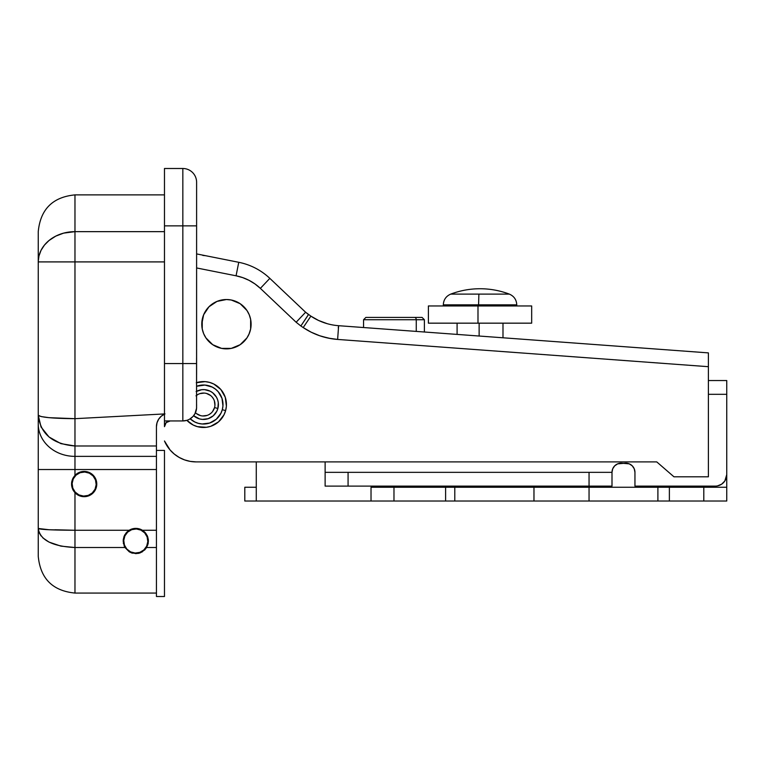 <?xml version="1.0" encoding="UTF-8"?>
<svg xmlns="http://www.w3.org/2000/svg" width="765" height="765" viewBox="0 0 765 765"><rect width="100%" height="100%" fill="white"/><g stroke="black" fill="none" stroke-linecap="round" stroke-linejoin="round"><path stroke-width="1.15" d="M533.97 487.257L533.97 501.027L589.05 501.027L589.05 487.257L371.025 487.257L371.025 501.027L256.275 501.027L256.275 461.897L256.275 501.027L657.9 501.027L657.9 487.257L533.97 487.257L533.97 501.027L454.793 501.027L454.793 487.257L533.97 487.257M658.12 501.027L726.75 501.027L726.75 434.472L726.75 487.257L658.12 487.257M703.8 487.257L703.8 501.027L669.375 501.027L669.375 487.257L703.8 487.257L703.8 501.027L726.75 501.027L726.75 487.257L703.8 487.257M393.975 501.027L393.975 487.257L445.613 487.257L445.613 501.027L393.975 501.027L393.975 487.257L371.025 487.257L371.025 501.027L393.975 501.027M657.9 487.257L589.05 487.257L589.05 501.027L657.9 501.027L657.9 487.257L669.375 487.257L669.375 501.027L657.9 501.027M244.8 487.257L256.275 487.257L244.8 487.257L244.8 501.027L244.8 487.257M244.8 501.027L256.275 501.027L244.8 501.027M454.793 501.027L445.613 501.027L445.613 487.257L454.793 487.257L454.793 501.027M621.18 463.16L629.279 463.858L625.77 463.16L617.671 463.858L621.18 463.16A9.18 9.18 0 0 0 612 472.34L612 486.11L612 472.34L589.05 472.34L589.05 486.11L612 486.11L325.125 486.11L325.125 461.897L325.125 472.34L348.075 472.34L348.075 486.11L589.05 486.11L589.05 472.34L348.075 472.34L612 472.34L612.698 468.83L614.687 465.847L617.671 463.858L614.687 465.847M725.88 479.024L724.818 481.013L726.75 474.635L726.75 394.31L708.39 394.31L726.75 394.31L726.75 380.54L708.39 380.54L726.75 380.54L726.75 474.635A11.475 11.475 0 0 1 715.275 486.11L634.95 486.11L715.275 486.11M719.664 485.24L717.513 485.89L721.653 484.178L724.818 481.013M634.95 472.34L634.252 468.83L634.95 472.34L634.95 486.11L634.95 472.34A9.18 9.18 0 0 0 625.77 463.16M629.279 463.858L632.263 465.847L634.252 468.83M348.075 486.11L348.075 472.34L325.125 472.34L325.125 486.11L348.075 486.11M421.821 317.427L414.582 317.427A2.295 1.683 90 0 1 416.265 319.722L424.097 319.722M424.384 332L424.384 319.722L416.265 319.722L416.265 331.408L416.265 319.722L363.566 319.722L365.861 317.427L414.582 317.427L366.129 317.427M363.853 319.722L416.265 319.722A2.295 1.683 -90 0 0 414.582 317.427L422.07 317.427L424.384 319.722M479.129 336.026L479.129 323.165L479.129 336.026M428.438 305.952L477.991 305.952L477.991 323.165L477.991 305.952L428.4 305.952L428.4 323.165L531.675 323.165L531.675 305.952L477.991 305.952L531.637 305.952M478.584 305.952L478.584 304.843L443.318 304.843L478.584 304.843L478.88 294.114L450.719 294.114L509.356 294.114C499.889 290.547 490.126 288.759 480.038 288.74A82.639 82.572 90 0 1 509.327 294.114L478.88 294.114L478.584 304.843L516.758 304.843L478.584 304.843L478.584 305.952M481.195 294.114L478.88 294.114M516.758 305.952L516.758 304.843C516.499 299.737 514.032 296.16 509.356 294.114C499.908 290.547 490.135 288.759 480.038 288.74L479.617 288.74M531.637 323.165L428.438 323.165M202.247 329.007L201.769 324.197A24.671 24.671 0 0 1 226.44 299.526A24.671 24.671 0 0 1 251.111 324.197L250.633 319.387L251.111 324.197A24.671 24.671 0 0 1 226.44 348.869A24.671 24.671 0 0 1 201.769 324.197L203.643 314.759L208.998 306.755L217.002 301.41L226.44 299.526L231.25 300.004L240.143 303.686L246.952 310.494L249.237 314.759L250.633 319.387L250.633 329.007L249.237 333.636L246.952 337.901L240.143 344.709L231.25 348.4L221.63 348.4L212.737 344.709L205.928 337.901L203.643 333.636L202.247 329.007L202.247 319.387M205.517 255.692L202.83 255.424L205.517 255.692M260.358 288.367L255.013 283.968L249.103 280.373L242.744 277.628L236.069 275.802L238.747 262.299L196.605 253.913L238.747 262.299A63.113 63.113 0 0 1 269.835 278.364L260.368 288.367L296.141 322.247L260.368 288.367L269.835 278.364A63.113 63.113 0 0 0 238.747 262.299L236.069 275.802L196.605 267.951L236.069 275.802A49.343 49.343 0 0 1 260.368 288.367M708.39 366.693L337.623 339.43L708.39 366.693L708.39 361.405L708.39 476.815L673.965 476.815L656.752 461.897L196.136 461.897A34.425 34.425 0 0 1 164.475 440.984L170.088 449.973L174.315 454.094L179.182 457.432L184.547 459.889L190.256 461.391L196.136 461.897L656.752 461.897L673.965 476.815L708.39 476.815L708.39 352.885L338.627 325.699A57.375 57.375 0 0 1 310.877 316.127L318.536 320.449L327.085 323.643M338.264 327.86L338.627 325.699A57.375 57.375 0 0 1 310.877 316.127L305.608 312.244L269.835 278.364L305.608 312.244L296.141 322.247L300.865 325.995L296.141 322.247L305.608 312.244L308.477 314.53L300.865 325.995L303.208 327.563L300.865 325.995L308.534 314.558M337.623 339.43L328.51 338.168L319.646 335.73L311.154 332.182L303.208 327.563A71.145 71.145 0 0 0 337.623 339.43L338.627 325.699L337.623 339.43L329.17 338.293M311.097 332.153L307.071 329.973M305.818 329.227L303.208 327.563L310.427 316.796M327.391 337.929L322.868 336.763M328.108 338.082L325.307 337.432M319.244 335.596L315.735 334.257M250.633 329.007L248.912 334.382M205.928 310.494L206.464 309.72L205.928 310.494M323.203 336.858L326.751 337.776M330.394 338.522L321.329 336.294M326.492 337.719L323.069 336.82M308.381 330.719L306.612 329.705L308.372 330.719M316.748 334.668L315.056 333.97L316.758 334.668M305.933 329.304L308.343 330.7M308.601 330.843L305.866 329.256M644.78 348.209L633.803 347.406L644.78 348.209M662.49 349.509L654.085 348.897M327.2 323.681L318.508 320.439L311.46 316.509M308.305 314.788L300.865 325.995M708.39 361.405L708.39 352.885L338.627 325.699M196.117 391.556L201.635 389.72L204.561 389.643L210.174 391.183L212.651 392.751L216.457 397.15L217.643 399.818L218.293 402.667L217.872 408.481A14.918 14.918 0 0 1 193.631 415.72L199.541 418.904L202.419 419.402L208.195 418.685L213.253 415.806L216.83 411.207L217.872 408.481L214.554 407.563A11.475 11.475 0 0 0 196.605 395.342A11.475 11.475 0 0 1 214.554 407.563A11.475 11.475 0 0 1 195.448 412.708A11.475 11.475 0 0 0 214.554 407.563L217.872 408.481A14.918 14.918 0 0 0 196.605 391.288M186.861 420.339A22.95 22.95 0 0 0 225.618 410.604A22.95 22.95 0 0 1 186.861 420.339L193.21 425.044L197.408 426.65L206.34 427.3L210.729 426.306L218.513 421.878L224.011 414.802L225.618 410.604L222.299 409.696L222.95 405.928L222.003 398.374L218.235 391.757L215.462 389.127L212.23 387.08L204.896 385.063L196.605 386.268A19.508 19.508 0 0 1 222.299 409.696L225.618 410.604A22.95 22.95 0 0 0 196.605 382.634A22.95 22.95 0 0 1 225.618 410.604L226.383 406.177L225.273 397.284L220.846 389.5L213.77 384.011L209.572 382.395L205.135 381.63L196.251 382.749M222.299 409.696A19.508 19.508 0 0 1 190.198 418.809L194.75 421.964L198.317 423.332L202.084 423.982L209.639 423.035L216.256 419.277L220.932 413.263L222.299 409.696M214.554 407.563L212.546 411.57M210.997 413.196L209.161 414.496M207.105 415.414L202.668 415.969M200.449 415.586L196.442 413.578M195.983 395.849L197.819 394.549M199.875 393.631L204.312 393.076M206.531 393.459L210.538 395.467M212.163 397.016L213.464 398.852M214.382 400.908L214.936 405.345M143.877 549.939A12.049 12.049 0 0 1 126.856 549.107A12.049 12.049 0 0 1 127.698 532.086L127.315 531.665L127.698 532.086A12.049 12.049 0 0 1 144.719 532.918A12.049 12.049 0 0 1 143.877 549.939A12.049 12.049 0 0 1 126.856 549.107A12.049 12.049 0 0 1 127.698 532.086L131.723 529.667L136.38 528.978L140.942 530.126L144.719 532.918L147.129 536.953L147.817 541.601L146.679 546.162L143.877 549.939L139.852 552.359L135.195 553.047L130.633 551.909L126.856 549.107L124.446 545.072L123.758 540.425L124.896 535.863L127.698 532.086M76.06 475.122A12.049 12.049 0 0 1 93.081 475.964A12.049 12.049 0 0 1 92.24 492.985A12.049 12.049 0 0 1 75.219 492.144A12.049 12.049 0 0 1 76.06 475.122L73.258 478.9L72.12 483.461L72.809 488.118L75.219 492.144L78.996 494.945L83.557 496.083L88.214 495.395L92.24 492.985L95.042 489.208L96.18 484.647L95.491 479.99L93.081 475.964L89.304 473.162L84.743 472.024L80.086 472.713L76.06 475.122M147.741 545.062L148.41 541.018L147.788 537.116L145.924 533.492L143.045 530.69L145.924 533.492L147.788 537.116L148.41 541.018L147.196 535.624L144.815 532.191L142.405 530.26L145.446 532.889L147.502 536.303L148.362 539.861L147.502 536.303L145.446 532.889L142.405 530.26L147.043 535.309L148.286 539.258L148.171 543.446L146.603 547.52L144.719 549.93L139.173 553.172L132.374 553.162L129.323 551.861L124.972 547.52L123.165 541.018L124.293 546.229M148.152 543.571L148.257 542.987M74.97 543.045L74.97 530.26L73.583 530.26L129.17 530.26L126.129 532.889L124.073 536.303L123.213 539.861L124.073 536.303L126.129 532.889L129.17 530.26L132.355 528.864L135.787 528.395L139.22 528.864L142.405 530.26L147.043 535.309L148.41 541.018L146.603 547.52L156.442 547.52L146.603 547.52L142.223 551.871L139.173 553.172L135.759 553.64L129.323 551.861L124.972 547.52L123.165 541.018L124.771 534.85L129.17 530.26L74.97 530.26L74.97 547.52L124.972 547.52L74.97 547.52L74.97 593.066L74.97 530.26L73.411 530.26M71.585 485.23L72.675 489.304L74.97 492.717L72.924 489.82L71.652 485.794M77.915 473.076L74.97 475.39L77.915 473.076L81.415 471.728L85.164 471.47L88.807 472.321L92.049 474.214L94.592 476.968L96.218 480.344L96.773 484.054A12.623 12.623 0 0 1 74.97 492.717A12.623 12.623 0 0 0 96.773 484.054A12.623 12.623 0 0 1 88.817 495.787M73.277 490.47L74.97 492.717L71.9 487.104L71.528 484.054L73.277 490.47M164.475 194.884L74.97 194.884L74.97 231.652L164.475 231.652L74.97 231.652L74.97 194.884C52.67 197.064 40.43 209.304 38.25 231.604L38.25 469.519L156.442 469.519L74.97 469.519L74.97 475.39A12.623 12.623 0 0 1 96.773 484.054L96.218 487.764L94.592 491.14L92.049 493.894L88.807 495.787A12.623 12.623 0 0 1 74.97 492.717L72.417 488.711L74.97 492.717L74.97 530.26L74.97 492.717L72.417 488.711L71.528 484.054L72.417 479.397L74.97 475.39L71.747 481.692M189.739 419.086L192.99 416.476L194.951 413.702L196.557 408.271L196.557 357.829L196.567 408.214L196.586 363.566L164.475 363.566L164.475 426.679L166.158 422.624L170.213 420.941L168.09 421.352M182.835 420.941A13.77 13.77 0 0 0 196.586 407.965A13.77 13.77 0 0 1 182.835 420.941L164.475 420.941L182.835 420.941L182.835 225.866L164.475 225.866L164.475 363.566L182.835 363.566L182.835 420.941L186.794 420.358M196.605 183.103L196.605 225.866L182.835 225.866L182.835 168.491L164.475 168.491L164.475 225.866L182.835 225.866L182.835 363.566L196.586 363.566L196.605 225.866L196.605 347.128M170.213 420.941A5.738 5.738 0 0 0 164.475 426.679L164.475 168.491L182.835 168.491L182.835 225.866L196.605 225.866L196.605 182.261A13.77 13.77 0 0 0 182.835 168.491A13.77 13.77 0 0 1 196.605 182.261M164.475 450.413L164.475 596.509L164.475 450.413L156.442 450.413L156.442 596.509L156.442 450.413L164.475 450.413M196.605 348.639L196.605 374.63M196.605 404.656L196.557 408.271M167.937 421.41L166.129 422.643M132.355 528.864L127.114 531.847L124.657 535.06L123.165 541.018L124.532 535.309L129.17 530.26L124.532 535.309L123.165 541.018L124.771 534.85L129.17 530.26A12.623 12.623 0 0 1 142.405 530.26L156.442 530.26L142.405 530.26L139.22 528.864L133.693 528.567M131.054 552.712L131.905 553.028M123.328 543.045L123.423 543.571M140.521 552.712L139.632 553.038M138.809 553.267L138.197 553.401M88.807 495.787L85.164 496.638L81.415 496.38L77.915 495.031L74.97 492.717L72.417 488.711M167.239 421.773L167.994 421.391M164.886 424.546L166.11 422.672M196.576 408.041L196.605 407.181M71.652 482.313L72.924 478.288L74.97 475.39L71.9 481.003L71.528 484.054L73.277 477.637L74.97 475.39L72.417 479.397L74.97 475.39L74.97 445.985L156.442 445.985L74.97 445.985L74.97 231.652L74.97 261.907L164.475 261.907L74.97 261.907L74.96 418.675L164.991 413.903L74.97 418.675L74.97 456.37L156.442 456.37L74.97 456.37A36.72 32.369 180 0 1 38.25 424.001L38.25 556.346L38.25 528.472L49.008 529.743L74.97 530.26C52.297 530.155 40.057 529.552 38.25 528.472C40.057 540.042 52.297 546.392 74.97 547.52L60.913 546.124L48.998 542.089L42.821 537.852M54.965 529.763L74.97 530.26M188.018 419.928L188.659 419.65M196.605 357.829L196.576 352.464M157.026 422.72L156.442 426.679L156.442 450.413L156.442 426.679A13.77 13.77 0 0 1 164.475 414.161L164.418 414.19M158.757 419.038L156.997 422.806M148.41 541.018L147.196 535.624L144.815 532.191L142.194 530.135L144.719 532.918M92.049 474.214L94.592 476.968M96.218 487.764L94.592 491.14L92.049 493.894M85.164 496.638L81.415 496.38M41.042 535.93L38.958 532.297L38.25 528.472L38.25 469.519L74.97 469.519L74.97 456.37A36.72 32.369 0 0 1 38.25 424.001L38.25 415.242C40.43 433.918 52.67 444.159 74.97 445.985L60.913 443.643L49.008 436.978L41.042 427.004L38.25 415.242L41.042 416.552L49.008 417.671L74.97 418.675C52.67 418.474 40.43 417.327 38.25 415.242L38.25 261.907L74.97 261.907L38.25 261.907A36.72 30.256 0 0 1 74.97 231.652L63.619 233.134L55.788 236.108L49.008 240.516L44.437 245.096L41.042 250.327L38.958 256.007L38.26 261.248M39.522 528.95L38.47 528.672M46.282 529.6L41.042 529.17M38.25 231.604L38.25 261.907M164.475 414.161L161.186 416.284L158.623 419.239M96.773 484.054A12.623 12.623 0 0 0 96.218 480.353A12.623 12.623 0 0 1 96.773 484.054M96.218 480.344A12.623 12.623 0 0 0 88.817 472.321A12.623 12.623 0 0 1 96.218 480.344M74.999 475.352A12.623 12.623 0 0 1 88.807 472.321A12.623 12.623 0 0 0 75.381 474.969M71.585 482.878L72.675 478.804M142.405 530.26A12.623 12.623 0 0 0 129.17 530.26L124.657 535.06L123.165 541.018M363.566 327.535L363.566 319.722M457.088 334.41L457.088 323.165M443.318 305.952L443.318 304.843C443.576 299.737 446.043 296.16 450.719 294.114C460.167 290.547 469.94 288.759 480.038 288.74M502.988 337.786L502.988 323.165M77.753 494.936L75.219 492.144M124.332 546.325L126.856 549.107M95.606 478.747L93.081 475.964M38.25 556.346C40.43 578.646 52.67 590.886 74.97 593.066L156.442 593.066M164.475 596.509L156.442 596.509"/></g></svg>
